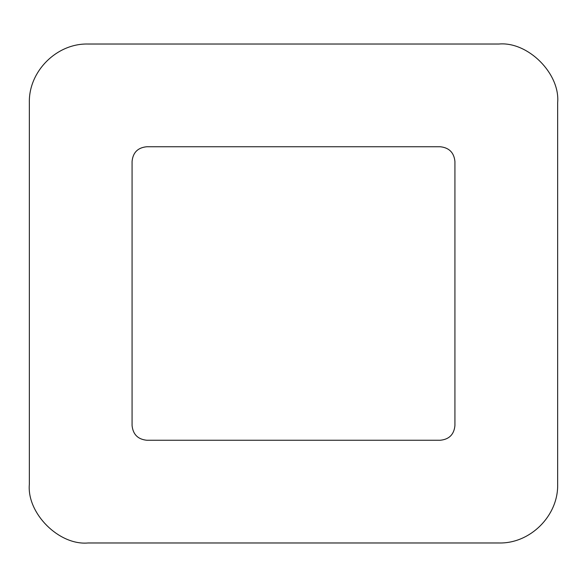 <?xml version="1.0" encoding="UTF-8"?>
<svg xmlns="http://www.w3.org/2000/svg" width="587" height="587" viewBox="0 0 587 587"><rect width="100%" height="100%" fill="white"/><g stroke="black" fill="none" stroke-linecap="round" stroke-linejoin="round"><path stroke-width="0.88" d="M440.25 440.25L146.75 440.25C137.901 439.318 133.007 434.424 132.075 425.575L132.075 161.425C132.948 152.51 137.835 147.623 146.75 146.75L440.25 146.75C449.099 147.682 453.993 152.576 454.925 161.425L454.925 425.575C454.052 434.49 449.165 439.377 440.25 440.25C449.165 439.377 454.052 434.49 454.925 425.575M132.075 161.425C132.948 152.51 137.835 147.623 146.75 146.75M88.05 542.975C59.008 545.602 26.723 513.317 29.35 484.275L29.35 102.725C28.528 71.379 56.704 43.203 88.05 44.025L498.95 44.025C527.992 41.398 560.277 73.683 557.65 102.725L557.65 484.275C558.472 515.621 530.296 543.797 498.95 542.975L88.05 542.975C59.008 545.602 26.723 513.317 29.35 484.275M498.95 44.025C527.992 41.398 560.277 73.683 557.65 102.725"/></g></svg>
